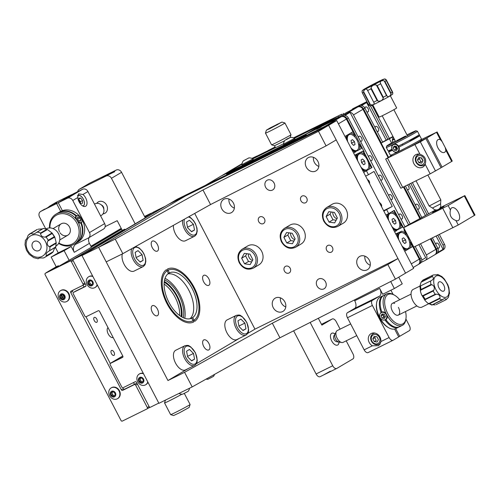<?xml version="1.0" encoding="UTF-8"?>
<svg xmlns="http://www.w3.org/2000/svg" width="500" height="500" viewBox="0 0 500 500"><rect width="100%" height="100%" fill="white"/><g stroke="black" fill="none" stroke-linecap="round" stroke-linejoin="round"><path stroke-width="0.75" d="M437.519 247.675A2.744 1.462 63.7 0 0 438.919 248.019A2.744 1.462 63.7 0 0 438.969 247.987A2.744 1.462 63.7 0 0 438.994 244.862A2.744 1.462 63.7 0 0 436.488 243.1A2.744 1.462 63.7 0 0 436.438 243.125A2.744 1.462 63.7 0 0 435.925 244.606M417.269 208.775A2.744 1.462 63.7 0 0 418.669 209.119A2.744 1.462 63.7 0 0 418.719 209.088A2.744 1.462 63.7 0 0 418.744 205.963A2.744 1.462 63.7 0 0 416.238 204.2A2.744 1.462 63.7 0 0 416.188 204.225A2.744 1.462 63.7 0 0 415.675 205.7M407.144 189.325A2.744 1.462 63.7 0 0 408.544 189.669A2.744 1.462 63.7 0 0 408.594 189.638A2.744 1.462 63.7 0 0 409.006 187.55A2.744 1.462 63.7 0 0 407.469 185.062M376.769 130.969A2.744 1.462 63.7 0 0 378.169 131.319A2.744 1.462 63.7 0 0 378.219 131.287A2.744 1.462 63.7 0 0 378.244 128.162A2.744 1.462 63.7 0 0 375.737 126.4A2.744 1.462 63.7 0 0 375.688 126.425A2.744 1.462 63.7 0 0 375.175 127.9M366.644 111.519A2.744 1.462 63.7 0 0 368.038 111.869A2.744 1.462 63.7 0 0 368.094 111.838A2.744 1.462 63.7 0 0 368.119 108.713A2.744 1.462 63.7 0 0 365.613 106.95A2.744 1.462 63.7 0 0 365.562 106.975A2.744 1.462 63.7 0 0 365.05 108.45M349.775 110.925L356.325 106.994L352.581 108.844L352.731 109.119M342.244 115.087L341.775 114.181L338.031 116.025L338.569 117.056M338.031 116.025L331.456 119.906L331.781 120.525M327.45 121.919L329.656 120.825L329.913 121.312M257.331 155.944L253.588 157.794M253.55 157.725L252.681 158.238M270.975 149.213L268.137 150.606M238.494 165.794A4.387 3.706 -120.6 0 0 238.287 165.906L242.05 163.681L238.494 165.794L241.975 164.075M257.294 155.875L251.925 158.387M268.106 150.544L275.125 146.938M341.775 114.181L293.5 137.869M329.656 120.825L331.456 119.906M343.188 113.344L343.663 114.25M352.581 108.844L366.225 101.975A4.387 3.706 59.4 0 1 366.925 101.725M367.475 102.781A4.387 3.706 -120.6 0 0 366.637 102.569L361.481 105.619A4.387 3.706 59.4 0 1 364.9 108.162L382.669 142.175L381.15 143.069L388.556 157.3M405.45 186.062L421.919 217.706M432.444 237.919L437.8 248.206A4.387 3.706 59.4 0 1 437.887 252.394L443.05 249.35A4.387 3.706 -120.6 0 0 442.956 245.162L444.475 244.262A4.387 3.706 59.4 0 1 443.381 249.681L435.387 254.406A4.387 3.706 -120.6 0 0 436.481 248.981L437.8 248.206M364.9 108.162L363.581 108.944L381.3 142.981M404.081 186.737L420.606 218.481M431.075 238.594L436.481 248.981M363.581 108.944A4.387 3.706 -120.6 0 0 358.231 106.694L366.225 101.975M349.75 110.881L358.231 106.694M366.637 102.569L386.112 139.981M409.15 184.231L425.481 215.6M436.144 236.094L443.05 249.35M370.425 105.825L387.775 139.156M410.812 183.412L427.081 214.656M437.812 235.269L442.956 245.162M372.106 105.244L389.3 138.281M412.394 182.631L428.594 213.762M439.387 234.494L444.475 244.262M435.069 254.575L435.181 254.513A4.387 3.706 -120.6 0 0 435.387 254.406M329.963 120.65L330.225 121.156M370.363 160.331A2.744 1.462 63.7 0 0 371.65 160.594A2.744 1.462 63.7 0 0 371.7 157.387A2.744 1.462 63.7 0 0 369.225 155.675A2.744 1.462 63.7 0 0 368.65 157.037M400.744 218.681A2.744 1.462 63.7 0 0 402.025 218.944A2.744 1.462 63.7 0 0 402.075 215.738A2.744 1.462 63.7 0 0 399.6 214.025A2.744 1.462 63.7 0 0 399.025 215.387M379.862 202.506L379.725 203.181L380.906 203.894M390.619 199.231A2.744 1.462 63.7 0 0 391.9 199.494A2.744 1.462 63.7 0 0 391.95 196.287A2.744 1.462 63.7 0 0 389.475 194.575A2.744 1.462 63.7 0 0 388.9 195.938M381.55 206.713A2.744 2.319 -120.6 0 0 381.319 204.506A2.744 2.319 -120.6 0 0 379.631 203.019M369.212 181.144L369.094 182.756L369.738 183.05M369.4 183.375A2.744 2.319 -120.6 0 0 369.169 181.169A2.744 2.319 -120.6 0 0 367.481 179.681M380.494 179.781A2.744 1.462 63.7 0 0 381.775 180.044A2.744 1.462 63.7 0 0 381.825 176.838A2.744 1.462 63.7 0 0 379.35 175.125A2.744 1.462 63.7 0 0 378.775 176.488M360.238 140.881A2.744 1.462 63.7 0 0 361.525 141.144A2.744 1.462 63.7 0 0 361.575 137.938A2.744 1.462 63.7 0 0 359.1 136.225A2.744 1.462 63.7 0 0 358.525 137.587M363.488 152.188L364.206 151.806L346.994 118.737A4.387 3.706 -120.6 0 0 341.644 116.494L357.625 107.05A4.387 3.706 59.4 0 1 362.975 109.3L353.469 114.919L410.169 223.837M363.475 152.169L364.206 151.806M368.456 162.869L369.588 163.906L371.587 167.75L372.006 167.544L363.906 151.988M365.688 171.2L372.006 167.544M365.625 176.119L368.469 174.719L366.444 170.831M368.469 174.719L374.031 171.438L392.256 206.444L383.856 211.131M383.631 210.7L392.256 206.444M385.881 215.025L388.719 213.619L386.694 209.731M388.719 213.619L394.281 210.338L419.894 258.781L421.213 258.006A4.387 3.706 59.4 0 1 420.119 263.425L418.8 264.2A4.387 3.706 -120.6 0 0 419.894 258.781M401.962 226.1L402.381 225.894M418.481 264.369L418.594 264.312A4.387 3.706 -120.6 0 0 418.8 264.2M357.625 107.05L346.812 112.387L338.825 117.106L314.488 129.144M418.894 244.606L425.719 257.725L421.775 260.056M420.556 243.787L426.369 254.956L435.875 249.344L430.444 238.906M353.469 114.919A4.387 3.706 -120.6 0 0 350.05 112.369L344.894 115.412A4.387 3.706 59.4 0 1 348.312 117.963L346.994 118.737M408.512 224.669L350.05 112.369M421.169 262.413L425.069 260.487A4.387 3.706 -120.6 0 0 425.275 260.375A4.387 3.706 -120.6 0 0 426.369 254.956M420 218.837L403.45 187.044M388.106 157.569L362.975 109.3M435.875 249.344A4.387 3.706 59.4 0 1 434.781 254.762L425.275 260.375M237.887 166.15L221.906 175.594A4.387 3.706 -120.6 0 0 221.7 175.706L237.681 166.262A4.387 3.706 59.4 0 1 237.887 166.15L241.969 164.137M221.906 175.594L306.006 134.075L306.312 134.662L303.637 136.081L303.337 135.494M306.012 134.081L341.644 116.494M421.213 258.006L415.188 246.438M440.169 207.694L464.875 195.594L448.125 205.538L403.694 227.662L405.012 226.887L348.312 117.963M316.619 129.294L321.131 127L316.619 129.294M404.719 251.219L412.706 246.5L419.288 259.137A4.387 3.706 59.4 0 1 418.194 264.562L413.2 267.506M306.038 134.125L341.037 116.85A4.387 3.706 59.4 0 1 346.388 119.1L352.969 131.744L344.981 136.456M412.294 246.7L412.706 246.5M205.212 185.444L221.094 176.062A4.387 3.706 59.4 0 1 221.3 175.95L205.319 185.387A4.387 3.706 -120.6 0 0 205.113 185.5M250.525 162.688L246.369 164.737L250.525 162.688M292.1 142.162L287.944 144.219L292.1 142.162M205.319 185.387L325.056 126.287L341.037 116.85M221.3 175.95L226.213 173.525M440.35 139.669A7.131 3.812 63.7 0 0 438.113 139.613A7.131 3.812 63.7 0 0 437.981 139.688A7.131 3.812 63.7 0 0 437.919 147.819A7.131 3.812 63.7 0 0 444.425 152.4A7.131 3.812 63.7 0 0 444.562 152.325A7.131 3.812 63.7 0 0 445.831 150.194L445.206 147.513L442.113 141.575L440.35 139.669L436.512 132.287L426.9 137.963L442.088 167.138L441.037 167.656M415.956 154.594A7.131 6.025 -120.6 0 0 415.619 154.775A7.131 6.025 -120.6 0 0 413.95 163.781A7.131 6.025 -120.6 0 0 422.537 167.237A7.131 6.025 -120.6 0 0 422.875 167.05A7.131 6.025 -120.6 0 0 425.169 164.256C426.669 159.294 424.938 155.975 419.981 154.288A7.131 6.025 -120.6 0 0 415.956 154.594M417.931 154.062A7.131 6.025 -120.6 0 0 417.456 154.975M423.581 165.35A7.131 6.025 -120.6 0 0 424.606 165.369M445.206 147.513L452.262 161.081L442.088 167.138M393.131 136.8L381.15 143.069M382.55 142.081L392.962 136.475M393.406 137.331A7.131 3.812 63.7 0 0 392.669 142.406M389.462 138.963L391.575 143.019M420.325 141.85L425.887 138.562L441.075 167.738L430.169 173.856L400.856 188.231L385.669 159.056L420.325 141.85L435.513 171.025M391.45 155.594L385.669 159.056M425.887 138.562L418.381 142.269M421.238 157.838L422.894 161.006M424.719 164.519L424.9 164.862M419.387 141.669L426.9 137.963M436.512 132.287L421.337 139.581M380.012 337.137A7.131 6.025 -120.6 0 0 370.981 333.669A7.131 6.025 -120.6 0 0 369.2 342.475A7.131 6.025 -120.6 0 0 372.369 345.8L378.669 345.688L380.894 341.594A7.131 6.025 -120.6 0 0 380.012 337.137M373.288 332.956A7.131 6.025 -120.6 0 0 372.812 333.869M405.913 319.019L409.331 325.594A4.387 2.344 63.7 0 1 409.338 330.675L398.675 336.869M398.756 277.162L402.244 283.863L394.35 288.525L390.706 281.525M394.35 288.525L382.713 294.269L379.675 288.431A6.581 3.519 -116.3 0 1 379.675 296.062L354.731 308.375A6.581 3.519 63.7 0 0 354.731 300.744L354.338 299.994M392.981 340.319L368.206 352.55A4.387 2.344 -116.3 0 1 368.125 352.594A4.387 2.344 -116.3 0 1 364.156 349.85L347.45 317.762A4.387 2.344 -116.3 0 1 347.45 312.675L354.731 308.375M366.094 302.762L366.388 303.325M379.675 296.062L372.394 300.363A4.387 2.344 63.7 0 0 372.394 305.45L389.1 337.537A4.387 2.344 63.7 0 0 393.069 340.281A4.387 2.344 63.7 0 0 393.15 340.238L398.713 336.95L394.588 329.025M372.394 300.363L347.45 312.675M375.387 336.569L374.781 337.669L376.244 340.475L374.269 341.637L377.081 342.019L378.425 339.588L376.962 336.781L374.156 336.4L372.806 338.831L374.269 341.637A7.131 6.025 -120.6 0 0 374.294 341.644M378.944 344.244A7.131 6.025 -120.6 0 0 380.119 344.25M395.7 328.625L399.725 336.35M390.919 290.219L393.081 294.375M275.338 147.35L252.488 158.637M252.862 158.837L275.5 147.662M294.438 138.312L318.781 126L294.056 138.112M313.644 129.569L318.994 126.406M226.838 173.256L227.138 173.837L303.637 136.081M241.962 164.156L226.188 173.475L226.488 174.062L227.138 173.837M306.006 134.075L327.25 121.531L293.744 137.969M275.219 147.113L252.169 158.494M326.662 121.875L326.9 122.338L320.706 125.394M327.25 121.531L327.556 122.112L326.9 122.338M277.213 124.325L268.344 129.156L277.087 124.825L280.019 123.075L277.213 124.325M270.131 128.506L281.956 122.056L270.419 127.775L266.394 130.156L270.131 128.506M281.956 122.056L284.913 122.987A10.969 0.375 152.5 0 1 284.925 122.994A10.969 0.375 152.5 0 1 280.038 125.906A10.969 0.375 152.5 0 1 270.138 131.05A10.969 0.375 152.5 0 1 265.462 133.125A10.969 0.375 152.5 0 1 265.462 133.112L271.537 144.794A10.969 0.375 -27.5 0 0 271.55 144.806A10.969 0.375 -27.5 0 0 276.212 142.719A10.969 0.375 -27.5 0 0 285.969 137.656A10.969 0.375 -27.5 0 0 291 134.681A10.969 0.375 -27.5 0 0 291 134.662L284.925 122.994M284.594 140.794L274.506 145.731L284.594 140.794M289.644 137.738L286.325 139.288M271.55 144.806L274.506 145.731L275.506 147.675L283.512 143.844M425.35 163.706A6.031 5.094 59.4 0 1 423.831 165.212C420.712 166.556 418.119 165.613 416.05 162.369C414.669 159.175 415.219 156.656 417.694 154.819A6.031 5.094 59.4 0 1 419.712 154.219M418.794 157.506L417.45 159.938L418.913 162.744L421.719 163.125L423.069 160.694L421.606 157.887L418.794 157.506M420.031 157.675L419.419 158.775L417.45 159.938M419.419 158.775L420.881 161.581L422.456 161.794M420.881 161.581L418.913 162.744M380.744 342.55A6.031 5.094 59.4 0 1 379.194 344.106C376.075 345.45 373.481 344.506 371.406 341.262C370.031 338.069 370.575 335.55 373.056 333.713A6.031 5.094 59.4 0 1 375.069 333.113M374.781 337.669L372.806 338.831M395.906 147.05L395.375 147.363M410.425 247.806L412.594 246.525L410.594 242.675A10.312 5.513 63.7 0 1 410.425 247.806L406.475 250.138A10.312 5.513 63.7 0 1 404.531 249.363A10.312 5.513 63.7 0 1 403.306 248.5M397.587 237.512L397.812 233.512A10.312 5.513 63.7 0 0 397.463 235.037A10.312 5.513 63.7 0 0 397.444 237.237M397.812 233.512L396.044 234.556M400.513 232.669L401.219 231.481L395.831 234.137M403.938 229.894L405.938 233.738A10.312 5.513 63.7 0 0 401.769 231.175L395.731 233.944M404.706 251.188L406.475 250.138M401.219 231.481L401.769 231.175M405.938 233.738L406.138 235.275M409.462 241.644L410.594 242.675M397.938 233.419L395.962 234.394M394.237 228.975L396.406 230.781A10.312 5.513 63.7 0 1 394.45 230A10.312 5.513 63.7 0 1 393.225 229.137M387.956 213.994L387.731 214.163A10.312 5.513 63.7 0 0 387.381 215.675A10.312 5.513 63.7 0 0 387.362 217.875M400.337 228.463A10.312 5.513 63.7 0 0 400.513 223.312L402.519 227.169L396.262 230.506M394.631 231.831L396.406 230.781M387.731 214.163L385.975 215.2M393.881 210.569L395.863 214.375A10.312 5.513 63.7 0 0 391.756 211.825M395.863 214.375L396.056 215.912M399.381 222.275L400.513 223.312M359.506 153.9L360.206 152.706L362.931 151.119L364.931 154.969A10.312 5.513 63.7 0 0 360.763 152.4M364.931 154.969L365.131 156.5M371.587 167.75L369.419 169.031A10.312 5.513 63.7 0 0 369.588 163.906M369.419 169.031L363.694 172.413M354.956 155.619L356.931 154.644L356.575 158.737M362.3 169.731A10.312 5.513 63.7 0 0 363.525 170.594A10.312 5.513 63.7 0 0 365.469 171.369M354.825 155.369L360.206 152.706M354.725 155.175L362.931 151.119M355.037 155.781L356.806 154.738A10.312 5.513 63.7 0 0 356.45 156.263A10.312 5.513 63.7 0 0 356.438 158.463M352.875 131.8L354.856 135.6A10.312 5.513 63.7 0 0 350.744 133.056M354.856 135.6L355.05 137.137M358.375 143.506L359.506 144.544L361.512 148.4L359.331 149.688A10.312 5.513 63.7 0 0 359.506 144.544M359.331 149.688L355.256 151.731M346.706 135.444A10.312 5.513 63.7 0 0 346.375 136.9A10.312 5.513 63.7 0 0 346.356 139.1M353.231 150.2L355.525 151.919L353.625 153.056M352.219 150.369A10.312 5.513 63.7 0 0 353.444 151.231A10.312 5.513 63.7 0 0 355.4 152.006M318.788 126.8L319.894 126.256A10.312 0.35 -27.5 0 0 318.381 127.044M328.688 122.112A10.312 0.35 -27.5 0 0 328.719 122.075A10.312 0.35 -27.5 0 0 327.537 122.487L330.906 121.019M328.825 122.044L330.825 120.862M331.156 120.894L336.45 118.088A10.312 0.35 -27.5 0 0 331.3 120.819M315.681 128.55L327.356 122.769M332.638 120.162L340.706 115.994M397.962 238.238A8.775 4.688 -116.3 0 1 398.062 235.469A8.775 4.688 -116.3 0 1 399.569 233.125A8.775 4.688 -116.3 0 1 399.738 233.038A8.775 4.688 -116.3 0 1 399.906 232.956M398.844 239.925A8.775 4.688 -116.3 0 1 400.069 232.881A8.775 4.688 -116.3 0 1 400.238 232.787A8.775 4.688 -116.3 0 1 408.244 238.425A8.775 4.688 -116.3 0 1 408.169 248.438A8.775 4.688 -116.3 0 1 408.006 248.525A8.775 4.688 -116.3 0 1 401.906 245.819M406.112 242.656L405.581 239.794L403.581 237.794L402.125 238.656L402.663 241.519L404.656 243.519L406.112 242.656L404.562 243.425M402.612 241.262L405.581 239.794M407.669 248.681A8.775 4.688 -116.3 0 1 407.506 248.775A8.775 4.688 -116.3 0 1 404.556 248.619A8.775 4.688 -116.3 0 1 402.75 247.425M356.956 159.462A8.775 4.688 -116.3 0 1 357.056 156.7A8.775 4.688 -116.3 0 1 358.562 154.35A8.775 4.688 -116.3 0 1 358.731 154.262A8.775 4.688 -116.3 0 1 358.9 154.181M357.831 161.15A8.775 4.688 -116.3 0 1 359.062 154.106A8.775 4.688 -116.3 0 1 359.231 154.012A8.775 4.688 -116.3 0 1 367.238 159.65A8.775 4.688 -116.3 0 1 367.163 169.662A8.775 4.688 -116.3 0 1 367 169.756A8.775 4.688 -116.3 0 1 360.9 167.044M363.65 164.75L365.106 163.881L364.575 161.019L362.575 159.025L361.119 159.887L361.65 162.75L363.65 164.75M363.556 164.65L365.106 163.881M361.606 162.488L364.575 161.019M366.662 169.913A8.775 4.688 -116.3 0 1 366.5 170A8.775 4.688 -116.3 0 1 363.55 169.844A8.775 4.688 -116.3 0 1 361.744 168.656M387.881 218.875A8.775 4.688 -116.3 0 1 387.987 216.106A8.775 4.688 -116.3 0 1 389.487 213.762A8.775 4.688 -116.3 0 1 389.656 213.675A8.775 4.688 -116.3 0 1 389.831 213.594M388.762 220.562A8.775 4.688 -116.3 0 1 389.988 213.519A8.775 4.688 -116.3 0 1 390.156 213.425A8.775 4.688 -116.3 0 1 398.169 219.062A8.775 4.688 -116.3 0 1 398.094 229.075A8.775 4.688 -116.3 0 1 397.925 229.163A8.775 4.688 -116.3 0 1 391.831 226.456M394.575 224.156L396.037 223.294L395.5 220.431L393.506 218.431L392.044 219.294L392.581 222.156L394.575 224.156M394.481 224.062L396.037 223.294M392.531 221.9L395.5 220.431M397.594 229.319A8.775 4.688 -116.3 0 1 397.425 229.412A8.775 4.688 -116.3 0 1 394.475 229.256A8.775 4.688 -116.3 0 1 392.669 228.062M346.875 140.1A8.775 4.688 -116.3 0 1 346.975 137.338A8.775 4.688 -116.3 0 1 348.481 134.987A8.775 4.688 -116.3 0 1 348.65 134.9A8.775 4.688 -116.3 0 1 348.825 134.819M347.756 141.788A8.775 4.688 -116.3 0 1 348.981 134.744A8.775 4.688 -116.3 0 1 349.15 134.65A8.775 4.688 -116.3 0 1 357.156 140.287A8.775 4.688 -116.3 0 1 357.081 150.3A8.775 4.688 -116.3 0 1 356.919 150.394A8.775 4.688 -116.3 0 1 350.825 147.681M353.569 145.387L355.031 144.519L354.494 141.656L352.5 139.656L351.037 140.525L351.575 143.387L353.569 145.387M353.475 145.287L355.031 144.519M351.525 143.125L354.494 141.656M356.587 150.55A8.775 4.688 -116.3 0 1 356.419 150.638A8.775 4.688 -116.3 0 1 353.469 150.481A8.775 4.688 -116.3 0 1 351.662 149.294M253 158.919L253.294 159.75L242.294 165.431L241.906 164.694L252.994 158.912A7.356 7.356 0 0 0 248.931 157.887L243.4 160.769L248.931 157.887M244.05 160.469L248.287 158.2L244.05 160.469M288.05 138.775L284.975 140.244L288.05 138.775M294.575 138.394L294.962 139.137L283.9 144.913L283.481 144.169L294.569 138.394A7.356 7.356 0 0 0 290.506 137.369M285.931 139.812L289.8 137.781L285.931 139.812M285.788 306.95A7.681 6.488 59.4 0 1 280.4 297.838M282.594 311.594A7.681 6.488 59.4 0 1 273.344 307.869A7.681 6.488 59.4 0 1 275.144 298.169A7.681 6.488 59.4 0 1 275.506 297.975A7.681 6.488 59.4 0 1 284.756 301.694A7.681 6.488 59.4 0 1 282.956 311.394A7.681 6.488 59.4 0 1 282.594 311.594M234.35 208.144A7.681 6.488 59.4 0 1 228.969 199.031M231.156 212.781A7.681 6.488 59.4 0 1 221.906 209.062A7.681 6.488 59.4 0 1 223.706 199.363A7.681 6.488 59.4 0 1 224.069 199.169A7.681 6.488 59.4 0 1 233.319 202.887A7.681 6.488 59.4 0 1 231.519 212.587A7.681 6.488 59.4 0 1 231.156 212.781M318.831 166.444A7.681 6.488 59.4 0 1 313.45 157.331M315.637 171.088A7.681 6.488 59.4 0 1 306.388 167.362A7.681 6.488 59.4 0 1 308.188 157.669A7.681 6.488 59.4 0 1 308.55 157.469A7.681 6.488 59.4 0 1 317.8 161.188A7.681 6.488 59.4 0 1 316 170.888A7.681 6.488 59.4 0 1 315.637 171.088M370.269 265.25A7.681 6.488 59.4 0 1 364.881 256.137M367.075 269.894A7.681 6.488 59.4 0 1 357.825 266.175A7.681 6.488 59.4 0 1 359.625 256.475A7.681 6.488 59.4 0 1 359.988 256.275A7.681 6.488 59.4 0 1 369.231 260A7.681 6.488 59.4 0 1 367.438 269.694A7.681 6.488 59.4 0 1 367.075 269.894M331.3 252.169A3.787 3.2 59.4 0 1 326.737 250.331A3.787 3.2 59.4 0 1 327.625 245.544A3.787 3.2 59.4 0 1 327.8 245.45A3.787 3.2 59.4 0 1 332.362 247.281A3.787 3.2 59.4 0 1 331.475 252.069A3.787 3.2 59.4 0 1 331.3 252.169M305.581 202.763A3.787 3.2 59.4 0 1 301.019 200.925A3.787 3.2 59.4 0 1 301.906 196.144A3.787 3.2 59.4 0 1 302.081 196.044A3.787 3.2 59.4 0 1 306.65 197.881A3.787 3.2 59.4 0 1 305.763 202.669A3.787 3.2 59.4 0 1 305.581 202.763M263.344 223.612A3.787 3.2 59.4 0 1 258.775 221.775A3.787 3.2 59.4 0 1 259.662 216.988A3.787 3.2 59.4 0 1 259.844 216.894A3.787 3.2 59.4 0 1 264.406 218.731A3.787 3.2 59.4 0 1 263.519 223.519A3.787 3.2 59.4 0 1 263.344 223.612M289.056 273.019A3.787 3.2 59.4 0 1 284.494 271.181A3.787 3.2 59.4 0 1 285.381 266.394A3.787 3.2 59.4 0 1 285.562 266.3A3.787 3.2 59.4 0 1 290.125 268.131A3.787 3.2 59.4 0 1 289.237 272.919A3.787 3.2 59.4 0 1 289.056 273.019M274.225 183.294A5.6 4.731 59.4 0 1 273.575 182.181M272.438 190.094A5.6 4.731 59.4 0 1 265.694 187.381A5.6 4.731 59.4 0 1 267.006 180.306A5.6 4.731 59.4 0 1 267.269 180.162A5.6 4.731 59.4 0 1 274.012 182.875A5.6 4.731 59.4 0 1 272.7 189.95A5.6 4.731 59.4 0 1 272.438 190.094M325.662 282.1A5.6 4.731 59.4 0 1 325.006 280.994M323.875 288.9A5.6 4.731 59.4 0 1 317.125 286.188A5.6 4.731 59.4 0 1 318.438 279.113A5.6 4.731 59.4 0 1 318.706 278.969A5.6 4.731 59.4 0 1 325.45 281.681A5.6 4.731 59.4 0 1 324.137 288.756A5.6 4.731 59.4 0 1 323.875 288.9M395.444 279.119L279.919 337.781L192.181 386.912L158.919 403.325L81.969 255.506L177.05 199.344L336.694 120.544L328.606 125.325L405.556 273.144L395.444 279.119L387.844 264.531L272.325 323.194L184.587 372.325L167.956 380.531L188.175 368.587M336.694 120.544L413.65 268.369L405.556 273.144L397.962 258.556L387.844 264.531M168.956 204.125L328.606 125.325L185.588 195.919L98.6 247.294L185.588 195.919L168.956 204.125M336.938 218.787A5.6 4.731 59.4 0 1 332.881 212.2M294.694 239.638A5.6 4.731 59.4 0 1 290.644 233.05M252.456 260.487A5.6 4.731 59.4 0 1 248.406 253.894M152.269 241.15A5.6 2.994 63.7 0 0 152.219 247.537A5.6 2.994 63.7 0 0 157.331 251.137A5.6 2.994 63.7 0 0 157.438 251.081A5.6 2.994 63.7 0 0 157.481 244.688A5.6 2.994 63.7 0 0 152.369 241.094A5.6 2.994 63.7 0 0 152.269 241.15M203.675 275.375A5.6 2.994 63.7 0 0 203.625 281.769A5.6 2.994 63.7 0 0 208.738 285.363A5.6 2.994 63.7 0 0 208.844 285.306A5.6 2.994 63.7 0 0 208.894 278.919A5.6 2.994 63.7 0 0 203.781 275.319A5.6 2.994 63.7 0 0 203.675 275.375M203.7 339.956A5.6 2.994 63.7 0 0 203.65 346.344A5.6 2.994 63.7 0 0 208.762 349.944A5.6 2.994 63.7 0 0 208.869 349.888A5.6 2.994 63.7 0 0 208.919 343.494A5.6 2.994 63.7 0 0 203.806 339.9A5.6 2.994 63.7 0 0 203.7 339.956M152.294 305.725A5.6 2.994 63.7 0 0 152.244 312.119A5.6 2.994 63.7 0 0 157.356 315.712A5.6 2.994 63.7 0 0 157.463 315.656A5.6 2.994 63.7 0 0 157.513 309.269A5.6 2.994 63.7 0 0 152.4 305.669A5.6 2.994 63.7 0 0 152.294 305.725M167.556 270.525A28.194 15.062 63.7 0 0 167.312 302.694A28.194 15.062 63.7 0 0 193.05 320.8A28.194 15.062 63.7 0 0 193.581 320.513A28.194 15.062 63.7 0 0 193.825 288.344A28.194 15.062 63.7 0 0 168.088 270.238A28.194 15.062 63.7 0 0 167.556 270.525M181.125 316.544A24.137 12.894 63.7 0 0 164.213 282.288M164.112 284.075A24.137 12.894 -116.3 0 1 179.644 315.538M81.969 255.506L115.231 239.088L122.825 253.675L210.562 204.544L326.081 145.887L336.2 139.913L328.606 125.325L318.488 131.3L326.081 145.887M194.7 213.425L254.944 329.15L397.962 258.556M167.956 380.531L98.6 247.294L106.194 261.881L122.825 253.675M192.181 386.912L184.587 372.325M279.919 337.781L272.325 323.194M196.356 363.756L239.556 338.237M247.738 333.406L254.944 329.15M115.231 239.088L202.969 189.956L318.488 131.3M202.969 189.956L210.562 204.544M168.388 273.394L169.444 272.869L167.45 269.05A29.537 15.781 63.7 0 1 194.188 287.475A29.537 15.781 63.7 0 1 194.694 321.388L192.706 317.562A25.231 13.481 63.7 0 0 192.2 288.644A25.231 13.481 63.7 0 0 169.444 272.869M189.969 318.75A25.231 13.481 63.7 0 0 188.875 290.287A25.231 13.481 63.7 0 0 167.844 273.925M168.431 273.469A25.231 13.481 63.7 0 0 168.938 302.387A25.231 13.481 63.7 0 0 191.694 318.163L193.681 321.981A29.537 15.781 63.7 0 1 166.95 303.562A29.537 15.781 63.7 0 1 166.444 269.65L168.431 273.469M192.706 317.562L191.412 318.294M191.056 318.438A25.231 13.481 63.7 0 0 191.375 318.219M181.856 316.981A25.231 13.481 63.7 0 0 177.231 296.031A25.231 13.481 63.7 0 0 164.312 281.444M183.244 317.694A25.231 13.481 63.7 0 0 178.894 295.212A25.231 13.481 63.7 0 0 164.594 279.906M184.781 318.306A27.425 14.656 63.7 0 0 179.906 294.619A27.425 14.656 63.7 0 0 165.044 278.312M77.688 191.694A4.387 3.706 -120.6 0 1 79.287 189.294A4.387 3.706 -120.6 0 1 79.494 189.181L106.1 176.05A4.387 3.706 -120.6 0 1 111.45 178.294L135.244 224.006L84.531 253.75L145.275 217.869M144.85 217.056L153.088 212.45L153.412 213.062M153.088 212.45L144.956 217.25M124.769 229.175L73.556 259.169L122.269 230.394L124.769 229.175L125.087 229.794M122.769 355.975L111.044 362.9L122.863 357.069L110.519 363.356A1.1 0.925 -120.6 0 0 110.194 364.744L121.838 387.106A1.1 0.925 -120.6 0 0 123.175 387.669L135.15 381.763A1.1 0.925 59.4 0 1 136.488 382.325L149.144 406.637A1.1 0.925 -120.6 0 0 150.481 407.2L158.8 403.094M84.213 286.913A5.6 2.994 -116.3 0 1 82.919 285.281M113.162 337.519A5.6 2.994 -116.3 0 1 108.225 333.969A5.6 2.994 -116.3 0 1 108.012 327.625M134.506 384.325A5.6 2.994 -116.3 0 1 133.944 383.375A5.6 2.994 -116.3 0 1 133.556 382.544M94.262 320.6A2.744 1.462 63.7 0 0 96.737 322.312A2.744 1.462 63.7 0 0 96.788 319.106A2.744 1.462 63.7 0 0 94.312 317.394A2.744 1.462 63.7 0 0 94.262 320.6M111.475 353.669A2.744 1.462 63.7 0 0 113.95 355.381A2.744 1.462 63.7 0 0 114 352.175A2.744 1.462 63.7 0 0 111.525 350.462A2.744 1.462 63.7 0 0 111.475 353.669M73.1 259.9L72.894 259.494L57.094 267.294L91.45 247.244L89.425 243.35L74.25 252.312L71.213 246.481L64.131 250.662L69.194 260.387M91.35 247.056L121.631 229.175M144.825 217.006L149.762 214.088L144.625 216.625L150.956 213.306A1.1 0.925 59.4 0 1 151.488 213.238M72.894 259.494L122.244 230.344M149.037 407.713L149.794 407.225M62.969 294.9A3.619 3.056 -120.6 0 0 64.494 297.362M58.706 266.337L58.388 265.719L46.325 272.712M123.912 389.631L123.375 388.6A1.1 0.925 -120.6 0 0 124.712 389.162L122.688 390.356A1.1 0.925 59.4 0 1 121.35 389.794L70.725 292.544A1.1 0.925 59.4 0 1 71.05 291.156L82.694 285.413A1.1 0.925 -120.6 0 0 83.019 284.031L71.375 261.663A1.1 0.925 -120.6 0 0 70.037 261.1L45.425 273.25A1.1 0.925 -120.6 0 0 45.1 274.631L121.037 420.506A1.1 0.925 -120.6 0 0 122.375 421.069L146.988 408.925A1.1 0.925 -120.6 0 0 147.312 407.537L135.669 385.169A1.1 0.925 -120.6 0 0 134.331 384.606L122.688 390.356M110.312 363.506L85.975 316.75L110.312 363.506M72.706 290.344A1.1 0.925 -120.6 0 0 72.75 291.35L72.325 290.531M46.281 272.631L56.212 266.762M90.938 246.256L121.213 228.369M91.031 246.438L121.312 228.556M153.681 211.969A1.1 0.925 59.4 0 1 153.781 211.906L164.425 206.656A1.1 0.925 59.4 0 1 164.812 206.575M153.781 211.906L151.762 213.106A1.1 0.925 -120.6 0 0 151.706 213.131L153.731 211.938M151.762 213.106L164.425 206.656M149.469 407.038A1.1 0.925 59.4 0 1 149.012 407.725L147.088 408.862M134.331 384.606L136.356 383.413A1.1 0.925 59.4 0 1 137.044 383.387M136.356 383.413L124.712 389.162M85.144 283.694A1.1 0.925 59.4 0 1 84.719 284.219L82.794 285.356M70.037 261.1L72.062 259.906A1.1 0.925 59.4 0 1 73.069 260.062M47.344 272.113A1.1 0.925 59.4 0 1 47.45 272.056L45.425 273.25M61.788 294.775A4.938 4.169 -120.6 0 0 63.931 298.369M72.062 259.906L47.45 272.056M60.681 211.394L56.612 203.569L40.812 211.369A4.387 3.706 -120.6 0 0 40.606 211.481L53.531 204.606L56.706 202.712L50.125 205.869L47.994 207.5M79.094 201.831A7.131 3.812 63.7 0 0 85.538 206.287A7.131 3.812 63.7 0 0 85.669 197.95A7.131 3.812 63.7 0 0 82.95 194.469L78.5 193.856L77.769 197.531A7.131 3.812 63.7 0 0 79.094 201.831M64.306 249.913L54.694 255.144L64.169 250.45L67.344 248.562L64.306 249.913M56.612 203.569L71.85 194.731M49.825 206.031L55.775 202.519A4.387 3.706 59.4 0 1 55.981 202.406L71.781 194.606M58.388 265.719L56.225 266.788L51.163 257.062L64.131 250.662M51.163 257.062L58.244 252.881L71.213 246.481M89.025 237.619A6.581 5.556 -120.6 0 0 89.425 243.35M74.25 252.312A6.581 5.556 59.4 0 1 75.894 244.181A6.581 5.556 59.4 0 1 76.2 244.019L88.175 238.106A4.387 3.706 -120.6 0 0 88.381 237.994A4.387 3.706 -120.6 0 0 89.475 232.575L72.769 200.481A4.387 3.706 -120.6 0 0 67.419 198.231L82.594 189.269A4.387 3.706 59.4 0 1 87.944 191.519L104.65 223.612A4.387 3.706 59.4 0 1 103.556 229.031L88.381 237.994M67.419 198.231L58.275 202.75L73.444 193.787L82.594 189.269M58.275 202.75L62.387 210.65M40.606 211.481A4.387 3.706 -120.6 0 0 39.513 216.9L45.756 228.9M58.244 252.881L55.369 247.356M150.1 407.281L148.088 408.275M110.519 363.356L122.594 357.388M75.481 291.231A1.1 0.925 59.4 0 1 75.581 291.169L73.562 292.362A1.1 0.925 -120.6 0 0 73.238 293.75L84.881 316.119A1.1 0.925 -120.6 0 0 86.219 316.675L98.194 310.769A1.1 0.925 59.4 0 1 99.531 311.331L122.819 356.062A1.1 0.925 59.4 0 1 122.494 357.45M73.562 292.362L85.638 286.394M75.581 291.169L85.906 286.075M75.45 258.244A1.1 0.925 59.4 0 1 75.55 258.181L73.531 259.375A1.1 0.925 -120.6 0 0 73.206 260.763L85.862 285.075A1.1 0.925 59.4 0 1 85.538 286.456M75.55 258.181L86.194 252.931A1.1 0.925 59.4 0 1 86.463 252.85M84.438 254.044A1.1 0.925 -120.6 0 0 84.175 254.125L86.194 252.931M73.531 259.375L84.175 254.125M150.956 213.306L144.544 216.469M190.087 404.5L189.156 407.45L179.462 412.812L173.594 415.556L170.637 414.625A10.969 0.375 -27.5 0 0 170.637 414.625A10.969 0.375 -27.5 0 0 177.975 411.194A10.969 0.375 -27.5 0 0 188.669 405.444A10.969 0.375 -27.5 0 0 190.087 404.5A10.969 0.375 -27.5 0 0 190.087 404.481L184.331 393.431M181.863 394.2A10.969 0.375 152.5 0 1 171.125 399.919A10.969 0.375 152.5 0 1 164.55 402.944A10.969 0.375 152.5 0 1 164.55 402.931L170.625 414.613M166 399.831L174.137 395.812L166 399.831M78.888 199.587L80.381 201.65L80.388 202.9A2.806 1.5 63.7 0 0 79.463 200.381A2.806 1.5 63.7 0 0 78.888 199.737M80.706 198.044L78.881 198.175L78.894 200.837L80.731 203.375L82.556 203.25L82.544 200.581L80.706 198.044L78.881 198.944M80.381 201.65L82.544 200.581M77.6 195.538A6.031 3.225 -116.3 0 1 77.8 195.425C79.262 194.825 80.85 195.619 82.575 197.806C84.931 201.788 85.125 204.6 83.138 206.244M214.544 374.387A7.356 7.356 0 0 1 213.456 376.394L207.919 379.275A7.356 7.356 0 0 1 206.088 379.119M189.556 388.206A7.356 7.356 0 0 1 188.169 391.331L182.631 394.212A7.356 7.356 0 0 1 178.994 393.419M115.631 387.731A6.25 5.281 -120.6 0 0 111.137 387.919A6.25 5.281 -120.6 0 0 108.925 391.031A6.25 5.281 -120.6 0 0 109.188 394.75A6.25 5.281 -120.6 0 0 110.569 397.1A6.25 5.281 -120.6 0 0 113 398.875A6.25 5.281 -120.6 0 0 117.494 398.688A6.25 5.281 -120.6 0 0 119.706 395.575A6.25 5.281 -120.6 0 0 115.631 387.731M115.725 395.194A3.125 2.637 -120.6 0 0 113.688 391.275A3.125 2.637 -120.6 0 0 110.337 392.925A3.125 2.637 -120.6 0 0 112.375 396.85A3.125 2.637 -120.6 0 0 115.725 395.194M117.494 398.688L117.881 398.462A6.25 5.281 -120.6 0 0 120.156 392.85A6.25 5.281 -120.6 0 0 116.013 387.506A6.25 5.281 -120.6 0 0 111.519 387.694L111.137 387.919M113.663 396.475L111.481 395.556L110.85 393.144L112.4 391.65L114.588 392.569L115.219 394.981L113.663 396.475M114.431 395.737L112.531 394.938L111.481 395.556M112.531 394.938L111.9 392.519L112.681 391.769A2.194 1.85 -120.6 0 0 112.212 393.725A2.194 1.85 -120.6 0 0 113.625 395.394A2.194 1.85 -120.6 0 0 114.644 395.531M111.9 392.519L110.85 393.144M143.537 373.781A6.25 5.281 -120.6 0 0 139.244 374.05A6.25 5.281 -120.6 0 0 137.031 377.163A6.25 5.281 -120.6 0 0 137.287 380.881A6.25 5.281 -120.6 0 0 138.675 383.225A6.25 5.281 -120.6 0 0 141.106 385.006A6.25 5.281 -120.6 0 0 145.6 384.812A6.25 5.281 -120.6 0 0 147.762 381.894M143.831 381.325A3.125 2.637 -120.6 0 0 141.794 377.406A3.125 2.637 -120.6 0 0 138.444 379.056A3.125 2.637 -120.6 0 0 140.481 382.975A3.125 2.637 -120.6 0 0 143.831 381.325M145.6 384.812L145.988 384.588A6.25 5.281 -120.6 0 0 147.95 382.256M143.319 373.363A6.25 5.281 -120.6 0 0 139.625 373.819L139.244 374.05M141.769 382.606L139.581 381.688L138.95 379.269L140.506 377.775L142.688 378.694L143.319 381.112L141.769 382.606M142.537 381.863L140.638 381.062L139.581 381.688M140.638 381.062L140.006 378.65L140.787 377.894A2.194 1.85 -120.6 0 0 140.319 379.85A2.194 1.85 -120.6 0 0 141.725 381.525A2.194 1.85 -120.6 0 0 142.75 381.656M140.006 378.65L138.95 379.269M65.006 290.481A6.25 5.281 -120.6 0 0 60.512 290.669A6.25 5.281 -120.6 0 0 58.3 293.781A6.25 5.281 -120.6 0 0 58.562 297.5A6.25 5.281 -120.6 0 0 59.944 299.844A6.25 5.281 -120.6 0 0 62.375 301.625A6.25 5.281 -120.6 0 0 66.869 301.438A6.25 5.281 -120.6 0 0 69.081 298.319A6.25 5.281 -120.6 0 0 65.006 290.481M65.1 297.944A3.125 2.637 -120.6 0 0 63.062 294.025A3.125 2.637 -120.6 0 0 59.713 295.675A3.125 2.637 -120.6 0 0 61.75 299.6A3.125 2.637 -120.6 0 0 65.1 297.944M66.869 301.438L67.256 301.206A6.25 5.281 -120.6 0 0 69.531 295.594A6.25 5.281 -120.6 0 0 65.388 290.25A6.25 5.281 -120.6 0 0 60.894 290.444L60.512 290.669M63.038 299.225L60.85 298.306L60.219 295.894L61.775 294.394L63.956 295.312L64.588 297.731L63.038 299.225M63.806 298.488L61.906 297.688L60.85 298.306M61.906 297.688L61.275 295.269L62.056 294.513M61.275 295.269L60.219 295.894M92.912 276.531A6.25 5.281 -120.6 0 0 88.612 276.794A6.25 5.281 -120.6 0 0 86.406 279.913A6.25 5.281 -120.6 0 0 86.662 283.631A6.25 5.281 -120.6 0 0 88.05 285.975A6.25 5.281 -120.6 0 0 90.481 287.75A6.25 5.281 -120.6 0 0 94.975 287.562A6.25 5.281 -120.6 0 0 97.137 284.644M93.206 284.075A3.125 2.637 -120.6 0 0 91.169 280.15A3.125 2.637 -120.6 0 0 87.812 281.806A3.125 2.637 -120.6 0 0 89.856 285.725A3.125 2.637 -120.6 0 0 93.206 284.075M94.975 287.562L95.363 287.337A6.25 5.281 -120.6 0 0 97.325 285M92.694 276.112A6.25 5.281 -120.6 0 0 89 276.569L88.612 276.794M91.144 285.356L88.956 284.438L88.325 282.019L89.881 280.525L92.062 281.444L92.694 283.856L91.144 285.356M91.912 284.613L90.006 283.812L88.956 284.438M90.006 283.812L89.381 281.4L90.162 280.644A2.194 1.85 -120.6 0 0 89.694 282.6A2.194 1.85 -120.6 0 0 91.1 284.275A2.194 1.85 -120.6 0 0 92.125 284.406M89.381 281.4L88.325 282.019M455.925 220.525A7.131 3.812 63.7 0 0 458.162 220.581A7.131 3.812 63.7 0 0 458.3 220.506A7.131 3.812 63.7 0 0 458.363 212.369A7.131 3.812 63.7 0 0 451.85 207.787A7.131 3.812 63.7 0 0 451.719 207.862A7.131 3.812 63.7 0 0 450.45 210C449.225 215.206 451.056 218.713 455.925 220.525L458.25 224.988L475 215.044L464.875 195.594M435.719 209.894L404.944 226.762M403.694 227.662L413.819 247.113L458.25 224.988M436.863 209.906L433.294 211.875L435.25 211.2L443.275 206.95L439.606 208.475M324.031 374.688L330.288 371.206M293.631 330.812L316.094 373.963A4.387 2.344 63.7 0 0 320.056 376.706A4.387 2.344 63.7 0 0 320.144 376.662L336.6 368.537M310.163 322.419L332.725 365.756A4.387 2.344 63.7 0 0 336.688 368.494A4.387 2.344 63.7 0 0 336.769 368.45L352.956 358.894A4.387 2.344 63.7 0 0 352.95 353.806L346.194 340.825M340.112 329.144L336.244 321.712A4.387 2.344 63.7 0 0 332.281 318.975A4.387 2.344 63.7 0 0 332.2 319.019L321.469 324.319L332.281 318.975M332.2 319.019L321.881 325.112L318.325 318.275M335.094 334A6.581 3.519 63.7 0 0 331.7 333.3A6.581 3.519 63.7 0 0 331.7 340.931A6.581 3.519 63.7 0 0 337.775 344.975A6.581 3.519 63.7 0 0 339.031 341.987M102.969 213.906A6.581 5.556 -120.6 0 0 104.656 213.431A6.581 5.556 -120.6 0 0 104.969 213.263A6.581 5.556 -120.6 0 0 106.512 204.95A6.581 5.556 -120.6 0 0 98.581 201.762A6.581 5.556 -120.6 0 0 98.275 201.931A6.581 5.556 -120.6 0 0 96.762 203.337M113.894 171.444L105.013 175.938L101.838 177.831L104.875 176.481L114.731 171.706L113.894 171.444L116.213 170.075L89.606 183.206A4.387 3.706 -120.6 0 0 89.4 183.319L79.287 189.294M105.15 226.637L117.212 220.681L122.275 230.406M135.244 224.006L145.363 218.031L121.569 172.319A4.387 3.706 -120.6 0 0 116.213 170.075M432.525 212.444L437.05 209.881M439.475 208.619L444.075 206.431M331.8 333.25A6.581 3.519 -116.3 0 1 335.069 334.044M338.981 341.975A6.581 3.519 -116.3 0 1 337.625 345.05M98.287 201.919A6.581 5.556 -120.6 0 0 96.781 203.337M102.981 213.888A6.581 5.556 -120.6 0 0 104.981 213.256M415.956 130.775L417.438 131.244A17.55 0.594 152.5 0 1 417.45 131.256A17.55 0.594 152.5 0 1 409.387 136.05A17.55 0.594 152.5 0 1 393.312 144.375A17.55 0.594 152.5 0 1 386.312 147.463A17.55 0.594 152.5 0 1 386.312 147.444L386.781 145.963A16.456 0.556 -27.5 0 0 393.338 143.088A16.456 0.556 -27.5 0 0 408.625 135.162A16.456 0.556 -27.5 0 0 415.956 130.775A16.456 0.556 -27.5 0 0 409.412 133.688A16.456 0.556 -27.5 0 0 406.981 134.894M398.462 146.094A17.55 0.594 -27.5 0 0 419.225 134.662L419.731 135.631A17.55 0.594 152.5 0 1 398.969 147.069M421.506 139.056L421.037 140.538A16.456 0.556 152.5 0 1 413.256 145.125A16.456 0.556 152.5 0 1 398.4 152.812A16.456 0.556 152.5 0 1 391.863 155.725L390.381 155.256A17.55 0.594 -27.5 0 0 390.381 155.256A17.55 0.594 -27.5 0 0 397.362 152.156A17.55 0.594 -27.5 0 0 413.206 143.956A17.55 0.594 -27.5 0 0 421.506 139.056A17.55 0.594 -27.5 0 0 421.5 139.037L417.45 131.256M395.812 146.263A17.55 0.594 -27.5 0 0 395.5 146.431M386.312 147.463L388.088 150.869A17.55 0.594 -27.5 0 0 392.013 149.262M405.613 136.012L398.162 140.269L396.5 140.781L404.594 136.506M395.3 140.975A16.456 0.556 -27.5 0 0 386.781 145.963M392.519 150.231A17.55 0.594 152.5 0 1 388.594 151.844A17.55 0.594 152.5 0 1 392.144 149.556M395.875 147.475A17.55 0.594 152.5 0 1 396.725 147.012M397.056 147.644L395.887 148.325M409.881 140.475L419.731 135.631M429.156 206.006L432.425 208.012L439.575 204.406L440.6 203.756L440.831 199.931L429.156 206.006L416.05 180.825M384.144 80.794L384.906 81.369L390.981 93.044L391.025 94.012L384.144 80.794C381.488 80.394 380.206 81.112 380.288 82.963L387.169 96.175C388.569 97.175 389.85 96.456 391.025 94.012M387.169 96.175L386.488 95.562L380.288 82.963M376.388 85.05L377.225 85.6L383.3 97.269L383.269 98.269L376.388 85.05C373.888 84.5 372.113 85.425 371.05 87.819L377.931 101.037C380.475 101.487 382.25 100.562 383.269 98.269M377.931 101.037L377.094 100.494L371.019 88.825L371.05 87.819M367.225 89.738L374.106 102.95L367.225 89.738C365.913 88.525 364.688 89.113 363.544 91.487L370.419 104.7C373.05 105.175 374.275 104.588 374.106 102.95M370.419 104.7L369.675 104.094L363.6 92.425L363.544 91.487M362.15 91.806C362.281 90.013 362.238 90.113 362.031 92.1L368.438 104.6A13.931 0.475 -27.5 0 0 369.675 104.094M369.031 105.025C370.637 106.075 370.6 106.175 368.913 105.319M390.344 95.806L396.669 107.963A9.875 0.338 152.5 0 1 395.394 108.825A9.875 0.338 152.5 0 1 385.625 114.075A9.875 0.338 152.5 0 1 379.156 117.081L372.825 104.925M384.656 78.981L378.8 81.406L364.381 89.056L362.2 90.731M368.525 104.794L362.362 92.931A13.931 0.475 152.5 0 0 363.6 92.425M377.287 82.681L368.806 86.988L377.287 82.681M392.5 91.85L386.325 79.956M385.956 79.463C384.263 78.606 384.225 78.7 385.831 79.756C384.225 78.7 384.263 78.606 385.956 79.463L386.425 80.175M390.981 93.044A13.931 0.475 -27.5 0 0 391.031 93.012A13.931 0.475 -27.5 0 0 392.356 92.188L392.713 92.969C392.587 94.769 392.625 94.669 392.831 92.675C392.625 94.669 392.587 94.769 392.713 92.969L386.281 80.519A13.931 0.475 152.5 0 1 384.956 81.344A13.931 0.475 152.5 0 1 384.906 81.369M392.587 94.206L390.481 95.719C384.669 99.162 368.7 107.275 370.012 105.85M393.462 144.669A4.056 3.344 59.7 0 1 398.344 146.788A4.056 3.344 59.7 0 1 397.206 151.862A4.056 3.344 59.7 0 1 392.331 149.744A4.056 3.344 59.7 0 1 393.462 144.669M393.731 144.169A4.387 3.619 59.7 0 1 398.762 146.613A4.387 3.619 59.7 0 1 397.713 151.962M402.756 145.137A4.387 3.619 -120.3 0 0 402.294 144.144M397.35 152.137A4.387 3.619 59.7 0 1 392.275 149.819A4.387 3.619 59.7 0 1 393.225 144.419M395.45 146.206A4.387 3.619 -120.3 0 0 397.181 149.162M394.294 150.188L396.506 150.512L397.544 148.594L396.375 146.344L394.169 146.019L393.125 147.944L394.294 150.188L396.181 149.088L397.231 149.169M395.406 146.2L393.125 147.944M395.012 146.838L396.181 149.088M406.012 318.181L405.887 319.188A17.55 9.381 -116.3 0 1 402.325 325.356A17.55 9.381 -116.3 0 1 386.538 314.544A17.55 9.381 -116.3 0 1 386.781 293.875A17.55 9.381 -116.3 0 1 393.85 294.8L394.725 295.312A16.456 8.794 63.7 0 0 385.325 297.794A16.456 8.794 63.7 0 0 387.869 313.825A16.456 8.794 63.7 0 0 398.837 324.269A16.456 8.794 63.7 0 0 406.012 318.181A16.456 8.794 63.7 0 0 405.525 311.544M385.9 319.669A17.55 9.381 63.7 0 0 399.412 326.794L402.325 325.356M398.988 326.981A17.55 9.381 -116.3 0 1 398.581 327.206A17.55 9.381 -116.3 0 1 385.094 320.106M381.019 312.387A17.55 9.381 -116.3 0 1 383.044 295.725L380.131 297.162A17.55 9.381 63.7 0 0 376.562 303.331A17.55 9.381 63.7 0 0 379.888 317.831A17.55 9.381 63.7 0 0 388.606 327.719A17.55 9.381 63.7 0 0 395.669 328.638L398.581 327.206M388.606 327.719L387.731 327.206A16.456 8.794 -116.3 0 1 379.556 317.931A16.456 8.794 -116.3 0 1 376.444 304.337L376.562 303.331M386.781 293.875L383.875 295.312A17.55 9.381 63.7 0 0 381.863 312.006M398.387 307.356A6.581 3.519 -116.3 0 1 398.45 315.025A6.581 3.519 -116.3 0 1 392.381 311.056A6.581 3.519 -116.3 0 1 391.287 304.856A6.581 3.519 -116.3 0 1 394.675 303.419M399.7 299.738A16.456 8.794 63.7 0 0 394.725 295.312M383.044 295.725A17.55 9.381 -116.3 0 1 383.469 295.538M49.506 227.938A17.55 14.825 59.4 0 1 56.112 214.075A17.55 14.825 59.4 0 1 76.975 220.356A17.55 14.825 59.4 0 1 73.969 244.3A17.55 14.825 59.4 0 1 58.637 243.394M75.919 216.038A17.55 14.825 -120.6 0 0 57.881 213.031L56.112 214.075M58.137 212.881A17.55 14.825 59.4 0 1 58.388 212.731A17.55 14.825 59.4 0 1 76.356 215.681M81.363 222.869A17.55 14.825 59.4 0 1 76.244 242.956L78.012 241.912A17.55 14.825 -120.6 0 0 81.019 217.963A17.55 14.825 -120.6 0 0 60.163 211.681L58.388 212.731M58.856 243.006A16.456 13.9 -120.6 0 0 76.281 240.662A16.456 13.9 -120.6 0 0 75.725 221.206A16.456 13.9 -120.6 0 0 59.206 214.056A16.456 13.9 -120.6 0 0 49.95 227.931M59.462 231.781A6.581 5.556 59.4 0 1 61.194 223.812A6.581 5.556 59.4 0 1 69.013 226.175A6.581 5.556 59.4 0 1 68.288 234.881A6.581 5.556 59.4 0 1 60.062 232.8M73.969 244.3L75.738 243.256A17.55 14.825 -120.6 0 0 80.825 223.088M356.75 335.619L343.088 342.362A6.581 3.519 -116.3 0 1 341.669 342.512A6.581 3.519 -116.3 0 1 337.312 338.575A6.581 3.519 -116.3 0 1 336.006 332.375A6.581 3.519 -116.3 0 1 336.281 331.587A6.581 3.519 -116.3 0 1 337.256 330.556L350.669 323.938M341.669 342.512L338.725 341.925A4.606 2.462 -116.3 0 1 335.675 339.169A4.606 2.462 -116.3 0 1 334.762 334.831A4.606 2.462 -116.3 0 1 334.956 334.281L336.281 331.587M49.237 239.669A6.581 5.556 59.4 0 1 49.406 240.094M94.513 204.137L94.769 203.981A6.581 5.556 59.4 0 1 101.569 205.144A6.581 5.556 59.4 0 1 102.575 206.319A6.581 5.556 59.4 0 1 103.725 208.806A6.581 5.556 59.4 0 1 101.463 215.319L100.6 215.831M101.569 205.144L102.05 205.6A4.606 3.894 59.4 0 1 102.756 206.419A4.606 3.894 59.4 0 1 103.562 208.162L103.725 208.806M46.5 236.35A6.581 5.556 59.4 0 1 46.863 236.612M436.106 304.637L446.1 299.7M431.887 305.081L427.575 303.019L428.7 303.594L440 298.019C440.125 295.456 438.862 294.188 436.206 294.219L424.906 299.794L425.094 300.569L427.575 303.019M432.663 304.7L435.144 304.919M440 298.019L439.637 298.7L429.656 303.625L428.7 303.594M424.906 299.794L425.244 299.2L435.225 294.275L436.206 294.219M433.769 290.244L433.231 291.031L423.25 295.956L422.469 295.819L433.769 290.244C434.906 287.75 434.25 285.894 431.806 284.669L420.506 290.244L420.538 291.812L421.587 294.825L422.469 295.819M420.506 290.244L420.969 289.462L430.944 284.538L431.806 284.669M431.4 280.575L420.1 286.15L431.4 280.575C433.6 279.256 433.938 277.894 432.413 276.488L421 282.244L423.3 279.9M437.725 274.744L433.325 274.95L423.344 279.875A13.931 7.444 63.7 0 0 423.294 279.906A13.931 7.444 63.7 0 0 421.819 281.363L421.112 282.069L419.913 286.137L420.538 291.812M422.056 307.044A9.875 5.275 -116.3 0 1 421.869 307.144A9.875 5.275 -116.3 0 1 412.856 300.8A9.875 5.275 -116.3 0 1 412.944 289.538A9.875 5.275 -116.3 0 1 413.131 289.438L419.919 286.087M421.819 281.363L432.413 276.488M429.656 303.625A13.931 7.444 63.7 0 0 432.15 304.875L444.562 298.494L446.444 299.337L446.081 299.713L446.444 299.337M431.912 305.069L442.769 299.713M443.744 291.081A5.156 2.756 63.7 0 0 443.787 285.2A5.156 2.756 63.7 0 0 439.081 281.887A5.156 2.756 63.7 0 0 438.988 281.938A5.156 2.756 63.7 0 0 438.944 287.825A5.156 2.756 63.7 0 0 443.65 291.131A5.156 2.756 63.7 0 0 443.744 291.081M437.837 274.475L441.85 276.569L444.338 279.019L447.837 284.762L448.888 287.775L449.513 293.45M449.325 293.438L448.425 297.344L446.131 299.688M437.275 274.719L436.825 274.887M423.325 279.887L433.325 274.95A13.931 7.444 -116.3 0 0 433.275 274.981A13.931 7.444 -116.3 0 0 431.794 276.438M423.344 279.875L422.987 280.25L423.344 279.875M28.569 234.894L28.012 235.544L28.569 234.894A13.931 11.769 59.4 0 1 30.494 233.412A13.931 11.769 59.4 0 1 31.15 233.056A13.931 11.769 59.4 0 1 31.231 233.019L36.562 229.825A13.931 11.769 -120.6 0 1 37.219 229.469A13.931 11.769 -120.6 0 1 37.3 229.431L31.269 233.25C31.969 234.125 33.163 234.2 34.856 233.487L35.194 233.3M37.962 258.725L33.731 257.65L29.194 254.3L26.412 250.15L25 244.694L25.45 240.162C26.363 239.656 27.212 238.113 28.012 235.544M43.925 257.8L43.087 258.038C40.381 257.762 38.675 258.025 37.969 258.831L39.169 258.119M38.363 258.463L37.969 258.831M48.438 251.394L48.906 251.131C46.513 252.512 45.663 254.05 46.344 255.744L53.219 251.688L46.588 255.925A13.931 11.769 59.4 0 1 44.662 257.4L43.894 257.812M38.95 250.575A5.156 4.356 -120.6 0 0 39.188 250.444A5.156 4.356 -120.6 0 0 40.4 243.931A5.156 4.356 -120.6 0 0 34.188 241.431A5.156 4.356 -120.6 0 0 33.944 241.562A5.156 4.356 -120.6 0 0 32.738 248.075A5.156 4.356 -120.6 0 0 38.95 250.575M48.331 240.725A5.156 4.356 -120.6 0 0 48.188 240.3M42.631 228.894L38.138 229.194M45.987 228.975L46.062 228.931A9.875 8.338 59.4 0 1 46.525 228.681A9.875 8.338 59.4 0 1 58.419 233.463A9.875 8.338 59.4 0 1 56.106 245.931L56.031 245.975M42.756 231.75A9.875 8.338 59.4 0 1 43.712 231.731M52.306 237.856A9.875 8.338 59.4 0 1 52.494 238.269M36.781 232.231L43.263 228.506L34.856 233.487M40.55 233.6L40.594 233.025L46.662 229.444L47.419 229.544L40.55 233.6C40.931 235.994 42.494 237.156 45.231 237.094L52.038 232.931L54.819 237.081L47.856 241.006C46.744 243.494 47.244 245.406 49.356 246.744L56.225 242.681L55.781 247.069L49.025 251.056M47.856 241.006L48.188 240.294L54.256 236.706A13.931 11.769 -120.6 0 0 52.112 233.506L52.106 233.038L47.5 229.575L43.256 228.388M52.112 233.506L46.044 237.094L45.231 237.094M48.906 251.131L55.637 246.969A13.931 11.769 -120.6 0 0 56.006 243.381L56.225 242.681L54.725 236.95L54.256 236.706M56.006 243.381L49.938 246.962L49.356 246.744M44.006 257.756A13.931 11.769 59.4 0 0 44.662 257.4L50.731 253.819A13.931 11.769 -120.6 0 0 52.656 252.338L53.219 251.688C54.013 249.112 54.869 247.575 55.781 247.069L49.15 250.969M39.944 243.231A5.156 4.356 -120.6 0 0 40.631 244.387M43.263 228.4L43.263 228.506A13.931 11.769 -120.6 0 1 46.662 229.444M381.325 312.6A4.056 3.425 58.4 0 1 386.287 314.669A4.056 3.425 58.4 0 1 385.106 319.775A4.056 3.425 58.4 0 1 380.138 317.706A4.056 3.425 58.4 0 1 381.325 312.6M381.819 311.894L381.062 312.356A4.387 3.706 58.4 0 1 381.319 312.219A4.387 3.706 58.4 0 1 385.975 313.419M387.131 315.625A4.387 3.706 58.4 0 1 385.662 319.831A4.387 3.706 58.4 0 1 385.406 319.975M383.025 314.331A4.387 3.706 -121.6 0 0 384.988 317.35M382.719 314.806L380.962 315.887L382.137 318.125L383.9 317.044L382.719 314.806L383.162 314.1M382.137 318.125L384.394 318.425L385.469 316.488L384.288 314.244L382.031 313.95L380.962 315.887M76.994 215.7A4.056 2.163 -126.5 0 1 78.219 215.812A4.056 2.163 -126.5 0 1 81.969 220.881A4.056 2.163 -126.5 0 1 81.006 222.619A4.056 2.163 -126.5 0 1 76.8 219.75A4.056 2.163 -126.5 0 1 76.994 215.7M75.906 218.95A4.387 2.338 -126.5 0 1 76.606 215.588A4.387 2.338 -126.5 0 1 77.931 215.712L78.219 215.812M81.969 220.881L81.988 221.188A4.387 2.338 -126.5 0 1 80.944 223.062A4.387 2.338 -126.5 0 1 77.938 221.875M80.812 219.919L79.562 217.763L77.744 217L77.181 218.4L78.438 220.556L80.25 221.319L80.812 219.919L79.4 220.963M79.562 217.763L77.638 219.181M346.125 209.575A10.969 9.262 59.4 0 1 343.387 223.125L337.825 226.412A10.969 9.262 59.4 0 0 340.562 212.862A10.969 9.262 59.4 0 0 326.669 207.519L332.231 204.237A10.969 9.262 59.4 0 1 346.125 209.575M329.044 222.125L334.663 222.881L337.362 218.019L334.438 212.406L328.819 211.65L326.125 216.513L329.044 222.125L332.994 219.794L336.144 220.219M331.287 211.981L330.069 214.181L332.994 219.794M330.069 214.181L326.125 216.513M303.888 230.425A10.969 9.262 59.4 0 1 301.15 243.975L295.587 247.262A10.969 9.262 59.4 0 0 298.325 233.713A10.969 9.262 59.4 0 0 284.431 228.369L289.994 225.087A10.969 9.262 59.4 0 1 303.888 230.425M292.2 233.256L286.581 232.5L283.881 237.362L286.806 242.975L292.425 243.731L295.119 238.869L292.2 233.256M289.05 232.831L287.825 235.031L283.881 237.362M287.825 235.031L290.75 240.644L286.806 242.975M290.75 240.644L293.9 241.069M261.644 251.275A10.969 9.262 59.4 0 1 258.913 264.825L253.35 268.113A10.969 9.262 59.4 0 0 256.081 254.562A10.969 9.262 59.4 0 0 242.188 249.219L247.75 245.931A10.969 9.262 59.4 0 1 261.644 251.275M249.956 254.106L244.338 253.35L241.644 258.206L244.569 263.825L250.188 264.581L252.881 259.719L249.956 254.106M246.806 253.681L245.588 255.881L241.644 258.206M245.588 255.881L248.512 261.494L244.569 263.825M248.512 261.494L251.663 261.919M185.656 369.819A10.969 5.863 -116.3 0 1 185.45 369.931A10.969 5.863 -116.3 0 1 175.438 362.887A10.969 5.863 -116.3 0 1 175.531 350.369A10.969 5.863 -116.3 0 1 175.738 350.256L184.887 345.744A10.969 5.863 -116.3 0 0 184.681 345.856A10.969 5.863 -116.3 0 0 184.581 358.375A10.969 5.863 -116.3 0 0 194.594 365.419L194.856 365.281C197.887 362.45 196.762 362.137 197.269 360.275L195.475 352.806L190.631 346.775C188.744 346.094 189.475 344.794 184.887 345.744M191.644 360.894L194.562 359.169L193.494 353.444L189.5 349.444L186.581 351.169L187.65 356.894L191.644 360.894M191.456 360.706L194.562 359.169M187.556 356.375L193.494 353.444M134.219 271.012A10.969 5.863 -116.3 0 1 134.012 271.125A10.969 5.863 -116.3 0 1 125.262 266.231A10.969 5.863 -116.3 0 1 122.381 253.894M140.206 262.087L143.125 260.363L142.056 254.638L138.062 250.637L135.144 252.362L136.219 258.087L140.206 262.087M140.019 261.9L143.125 260.363M136.119 257.569L142.056 254.638M237.037 339.469A10.969 5.863 -116.3 0 1 236.831 339.581A10.969 5.863 -116.3 0 1 226.819 332.537A10.969 5.863 -116.3 0 1 226.912 320.019A10.969 5.863 -116.3 0 1 227.125 319.906L236.269 315.394A10.969 5.863 -116.3 0 0 236.062 315.506A10.969 5.863 -116.3 0 0 235.969 328.025A10.969 5.863 -116.3 0 0 245.981 335.069L246.238 334.925C249.269 332.1 248.15 331.788 248.656 329.925L246.863 322.456L242.019 316.425C240.125 315.744 240.856 314.444 236.269 315.394M243.025 330.544L245.95 328.819L244.875 323.094L240.888 319.094L237.963 320.819L239.037 326.544L243.025 330.544M242.838 330.356L245.95 328.819M238.938 326.025L244.875 323.094M185.606 240.662A10.969 5.863 -116.3 0 1 185.4 240.775A10.969 5.863 -116.3 0 1 177.369 236.875A10.969 5.863 -116.3 0 1 173.419 225.344M194.513 230.012L193.438 224.288L189.45 220.287L186.531 222.013L187.6 227.738L191.594 231.737L194.513 230.012L191.4 231.55M187.506 227.219L193.438 224.288M411.3 263.856L419.288 259.137M346.388 119.1L338.4 123.819M445.831 150.194L451.7 161.462M387.537 158.225L402.725 187.4M414.981 144.681L419.981 154.288M425.169 164.256L430.169 173.856M354.731 300.744L379.675 288.431M372.394 305.45L347.45 317.762M389.1 337.537L380.894 341.594M372.369 345.8L364.156 349.85M253.719 158.019L253.881 158.331M416.519 162.162A4.938 4.169 -120.6 0 0 422.537 164.694A4.938 4.169 -120.6 0 0 424 158.469A4.938 4.169 -120.6 0 0 417.981 155.938A4.938 4.169 -120.6 0 0 416.519 162.162M371.875 341.056A4.938 4.169 -120.6 0 0 377.894 343.587A4.938 4.169 -120.6 0 0 379.356 337.362A4.938 4.169 -120.6 0 0 373.338 334.831A4.938 4.169 -120.6 0 0 371.875 341.056M394.688 139.787A4.938 2.637 63.7 0 0 393.113 139.825A4.938 2.637 63.7 0 0 392.413 140.681M147.312 407.537L149.069 406.5M137.425 384.131L135.669 385.169M121.35 389.794L123.375 388.6M72.75 291.35L70.725 292.544M83.019 284.031L84.775 282.994M73.144 260.619L71.375 261.663M40.812 211.369L44.65 209.1M50.125 205.869L55.981 202.406M89.475 232.575L104.65 223.612M72.769 200.481L77.769 197.531M82.95 194.469L87.944 191.519M82.781 205.975A5.706 3.05 63.7 0 0 82.556 197.875A5.706 3.05 63.7 0 0 77.625 196.056M442.775 208.369L452.9 227.819M464.306 195.975L474.431 215.425M448.125 205.538L450.45 210M332.725 365.756L316.094 373.963M111.45 178.294L121.569 172.319M106.1 176.05L108.419 174.675M79.494 189.181L89.606 183.206M390.381 95.775A11.738 0.4 152.5 0 1 376.719 103.044A11.738 0.4 152.5 0 1 371.906 104.969M383.3 97.269A13.931 0.475 -27.5 0 0 386.488 95.562M373.963 102.056A13.931 0.475 -27.5 0 0 377.094 100.494M364.487 89A11.738 0.4 -27.5 0 0 367.969 87.806A11.738 0.4 -27.5 0 0 382.281 80.219A11.738 0.4 -27.5 0 0 378.794 81.412A11.738 0.4 -27.5 0 0 364.487 89M371.019 88.825A13.931 0.475 152.5 0 1 367.887 90.388M380.412 83.894A13.931 0.475 152.5 0 1 377.225 85.6M423.25 295.956A13.931 7.444 63.7 0 0 425.244 299.2M420.637 286.119A13.931 7.444 63.7 0 0 420.969 289.462M435.95 276.106A11.738 6.275 63.7 0 0 435.956 289.706A11.738 6.275 63.7 0 0 446.781 296.919A11.738 6.275 63.7 0 0 446.775 283.312A11.738 6.275 63.7 0 0 435.95 276.106M430.944 284.538A13.931 7.444 -116.3 0 1 430.613 281.194M435.225 294.275A13.931 7.444 -116.3 0 1 433.231 291.031M442.125 299.95A13.931 7.444 -116.3 0 1 439.637 298.7M35.863 230.281A13.931 11.769 -120.6 0 0 34.762 231.188M31.15 235.6A11.738 9.912 -120.6 0 0 27.669 250.394A11.738 9.912 -120.6 0 0 41.988 256.413A11.738 9.912 -120.6 0 0 45.462 241.612A11.738 9.912 -120.6 0 0 31.15 235.6M37.194 232.094A13.931 11.769 59.4 0 1 40.594 233.025M46.044 237.094A13.931 11.769 59.4 0 1 48.188 240.294M49.938 246.962A13.931 11.769 59.4 0 1 49.569 250.55M45.388 230.194A11.738 9.912 59.4 0 1 46.025 230.369M51.2 233.569A11.738 9.912 59.4 0 1 51.487 233.881M53.669 237.056A11.738 9.912 59.4 0 1 53.863 237.456M324.256 220.963A9.875 8.338 -120.6 0 0 336.3 226.019A9.875 8.338 -120.6 0 0 339.225 213.575A9.875 8.338 -120.6 0 0 327.188 208.512A9.875 8.338 -120.6 0 0 324.256 220.963M282.019 241.806A9.875 8.338 -120.6 0 0 294.056 246.869A9.875 8.338 -120.6 0 0 296.988 234.419A9.875 8.338 -120.6 0 0 284.944 229.363A9.875 8.338 -120.6 0 0 282.019 241.806M239.781 262.656A9.875 8.338 -120.6 0 0 251.819 267.719A9.875 8.338 -120.6 0 0 254.744 255.269A9.875 8.338 -120.6 0 0 242.706 250.212A9.875 8.338 -120.6 0 0 239.781 262.656M186.019 346.419A9.875 5.275 63.7 0 0 186.019 357.863A9.875 5.275 63.7 0 0 195.131 363.925A9.875 5.275 63.7 0 0 195.125 352.481A9.875 5.275 63.7 0 0 186.019 346.419M194.806 365.306A10.969 5.863 -116.3 0 1 194.594 365.419L185.45 369.931M134.581 247.613A9.875 5.275 63.7 0 0 134.588 259.05A9.875 5.275 63.7 0 0 143.694 265.119A9.875 5.275 63.7 0 0 143.688 253.675A9.875 5.275 63.7 0 0 134.581 247.613M143.369 266.5A10.969 5.863 -116.3 0 1 143.162 266.613A10.969 5.863 -116.3 0 1 134.075 261.2A10.969 5.863 -116.3 0 1 131.831 248.631M237.4 316.069A9.875 5.275 63.7 0 0 237.406 327.506A9.875 5.275 63.7 0 0 246.513 333.575A9.875 5.275 63.7 0 0 246.506 322.131A9.875 5.275 63.7 0 0 237.4 316.069M246.188 334.956A10.969 5.863 -116.3 0 1 245.981 335.069L236.831 339.581M184.494 219.137A9.875 5.275 63.7 0 0 187.031 230.481A9.875 5.275 63.7 0 0 195.075 234.769A9.875 5.275 63.7 0 0 195.969 225.338A9.875 5.275 63.7 0 0 188.388 216.962M194.75 236.15A10.969 5.863 -116.3 0 1 194.544 236.262A10.969 5.863 -116.3 0 1 186.262 232.031A10.969 5.863 -116.3 0 1 182.638 220.181M437.075 131.906L442.113 141.575M393.069 340.281L368.125 352.594M369.837 300.919L370.131 301.481M290.1 137.525L291 134.681M266.394 130.156L265.462 133.112M394.4 139.238L392.537 138.988M400.238 232.787L399.738 233.038M408.006 248.525L407.506 248.775M402.994 247.906L404.556 248.619M397.594 237.531L398.062 235.469M359.231 154.012L358.731 154.262M367 169.756L366.5 170M361.987 169.131L363.55 169.844M356.587 158.756L357.056 156.7M390.156 213.425L389.656 213.675M397.925 229.163L397.425 229.412M392.919 228.544L394.475 229.256M387.519 218.169L387.987 216.106M349.15 134.65L348.65 134.9M356.919 150.394L356.419 150.638M351.906 149.769L353.469 150.481M346.512 139.394L346.975 137.338M243.4 160.769A7.356 7.356 0 0 0 241.906 164.688M284.975 140.244A7.356 7.356 0 0 0 283.481 144.169M147.037 408.894L149.062 407.7M82.744 285.387L84.769 284.188M45.375 273.275L47.394 272.081M112.487 362.194L110.469 363.387M75.531 291.2L73.513 292.394M75.5 258.212L73.475 259.406M165.444 400.106L164.55 402.931M109.188 394.75A7.356 7.356 0 0 0 110.569 397.1M137.287 380.881A7.356 7.356 0 0 0 138.675 383.225M58.562 297.5A7.356 7.356 0 0 0 59.944 299.844M86.662 283.631A7.356 7.356 0 0 0 88.05 285.975M336.688 368.494L332.781 370.425M323.963 374.775L320.056 376.706M388.594 151.844L390.363 155.244M382.188 115.781L395.538 141.425M393.862 109.7L407.219 135.35M409.75 140.213L410.256 141.188M427.856 175L440.831 199.925M386.169 80.237L392.537 92.475M432.663 207.944A4.387 4.387 0 0 0 440.412 203.906M416.887 305.931L398.3 315.106M386.763 320.806L385.925 321.213M411.062 294.125L392.469 303.306M380.931 309L380.1 309.413M59.781 239.938L67.881 235.15M53.087 228.6L61.188 223.819M425.094 300.569L421.587 294.825M421.869 307.144L428.656 303.794M437.519 274.519L436.763 274.887M36.562 229.825L28.344 235.087M52.881 252.144L50.731 253.819M334.894 334.412A4.387 4.387 0 0 0 338.587 341.894M103.831 209.262A4.387 4.387 0 0 0 101.213 204.831M326.669 207.519C322.238 210.812 321.281 215.362 323.794 221.169C327.556 227.062 332.231 228.812 337.825 226.412M284.431 228.369C280 231.663 279.044 236.213 281.55 242.019C285.312 247.913 289.994 249.662 295.587 247.262M242.188 249.219C237.763 252.512 236.8 257.062 239.312 262.869C243.075 268.762 247.756 270.512 253.35 268.113M134.012 271.125L143.419 266.469L145.056 264.7L145.838 261.469L145.562 258.4L144.044 254L142.331 251.163L139.2 247.969L135.581 246.531M185.4 240.775L194.8 236.119L196.444 234.35L197.219 231.119L196.944 228.05L195.425 223.65L193.719 220.812L190.581 217.619L188.912 216.669"/></g></svg>
